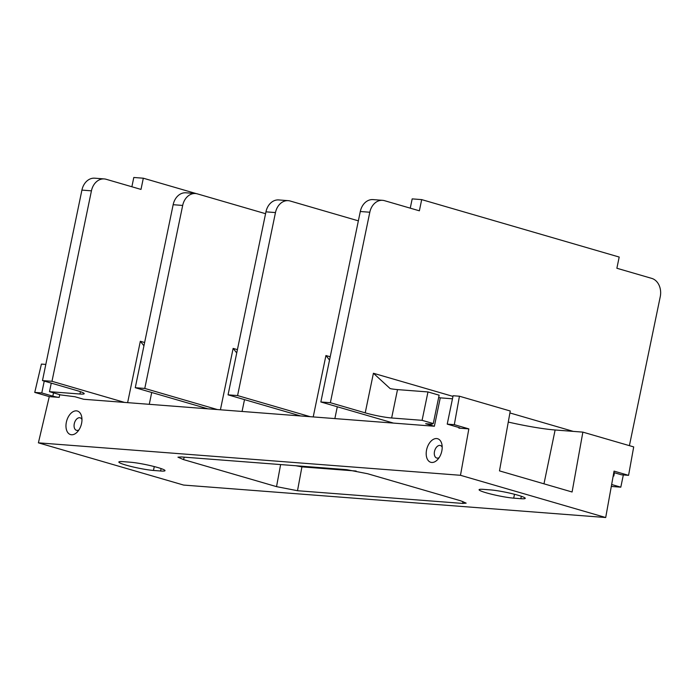 <?xml version="1.0" encoding="UTF-8"?>
<svg xmlns="http://www.w3.org/2000/svg" width="695" height="695" viewBox="0 0 695 695"><rect width="100%" height="100%" fill="white"/><g stroke="black" fill="none" stroke-linecap="round" stroke-linejoin="round"><path stroke-width="1.04" d="M605.701 517.523L460.481 475.293L468.838 428.885L458.891 428.12A4.604 0.46 11.7 0 0 459.908 428.042A4.604 0.46 11.7 0 0 458.257 427.329L447.224 424.124L453.105 395.733L459.438 396.219L510.26 411.006L499.479 470.88L572.089 491.999L582.87 432.125L633.701 446.902L628.575 475.345L614.059 471.123L605.701 517.523L183.61 485.067L38.39 442.837L49.276 396.628L34.75 392.406L41.413 364.084L45.818 364.423M34.75 392.406L41.787 392.944L44.245 381.086M41.787 392.944L52.829 396.159L53.515 392.84M49.276 396.628L59.171 397.392A4.604 0.46 11.7 0 1 52.829 396.159M265.568 213.704L197.389 193.879A15.333 11.997 94.4 0 0 195.469 193.531A15.333 11.997 94.4 0 0 182.681 205.442L173.159 204.704L135.264 387.706L207.875 408.825L83.669 399.269L74.964 396.741L60.665 394.925L49.493 391.676L79.951 394.013L80.429 391.685M207.875 408.825L434.384 426.243L425.67 423.707L431.856 424.185L433.263 423.568L422.091 420.327L391.641 417.982L397.514 389.6L427.972 391.937L422.091 420.327M438.684 397.392L440.265 397.853L434.384 426.243M440.265 397.853L452.471 398.791M460.481 475.293L38.39 442.837M71.489 434.757A12.267 7.532 106.2 0 1 66.355 422.221A12.267 7.532 106.2 0 1 76.441 410.858A12.267 7.532 106.2 0 1 81.749 417.052A12.267 7.532 106.2 0 1 77.449 431.838A12.267 7.532 106.2 0 1 71.489 434.757M431.717 462.462A12.267 7.532 106.2 0 1 426.582 449.926A12.267 7.532 106.2 0 1 436.668 438.554A12.267 7.532 106.2 0 1 441.977 444.757A12.267 7.532 106.2 0 1 437.676 459.534A12.267 7.532 106.2 0 1 431.717 462.462M131.876 186.755L133.796 177.477L143.318 178.207L140.998 189.414L106.144 179.275A15.333 11.997 94.4 0 0 104.224 178.928A15.333 11.997 94.4 0 0 91.436 190.838L81.914 190.1L42.473 380.573L77.327 390.703A19.165 1.929 11.7 0 1 84.199 393.683A19.165 1.929 11.7 0 1 79.951 394.013M42.473 380.573L51.986 381.303L124.596 402.422M51.265 383.127L49.493 391.676M81.914 190.1A15.333 11.997 -85.6 0 1 94.711 178.189L104.224 178.928M196.433 193.653L143.318 178.207M91.436 190.838L51.986 381.303M127.628 402.648L140.338 341.271L143.943 345.797M173.159 204.704A15.333 11.997 -85.6 0 1 185.956 192.793L195.469 193.531M182.681 205.442L144.777 388.435L217.387 409.555M220.419 409.789L233.138 348.404L236.734 352.938M275.472 212.574L265.95 211.845A15.333 11.997 -85.6 0 1 278.747 199.934L288.269 200.664A15.333 11.997 94.4 0 0 275.472 212.574L237.577 395.577L310.187 416.687M265.95 211.845L228.056 394.838L300.666 415.958M358.359 220.845L290.18 201.011A15.333 11.997 94.4 0 0 288.269 200.664M313.21 416.922L325.929 355.536L329.526 360.071M629.401 445.651L660.25 296.704A15.333 11.997 94.4 0 0 651.728 278.382L616.873 268.253L619.193 257.046L421.691 199.613L412.178 198.883L410.259 208.161M369.81 212.236L360.297 211.506A15.333 11.997 -85.6 0 1 373.085 199.595L382.606 200.334A15.333 11.997 94.4 0 0 369.81 212.236L330.368 402.709L365.222 412.847A19.165 1.929 -168.3 0 0 391.641 417.982M360.297 211.506L320.847 401.979L393.457 423.09M613.172 476.023L613.781 476.066L613.199 475.901M611.643 484.511L620.809 487.169L623.337 474.937M611.296 486.439L620.809 487.169M433.263 423.568L439.136 395.186L427.972 391.937M365.222 412.847L373.415 373.258L390.112 388.557L391.546 388.879A19.165 1.929 -168.3 0 0 397.514 389.6M582.87 432.125L555.123 429.988A47.92 4.822 11.7 0 1 508.271 422.065M447.224 424.124L454.313 424.662L468.838 428.885M454.313 424.662L459.438 396.219M628.575 475.345L621.486 474.798L613.798 472.565M483.485 489.367L490.627 489.914A19.938 2.007 11.7 0 1 512.493 493.771A19.938 2.007 11.7 0 1 525.246 498.35A19.938 2.007 11.7 0 1 520.833 498.697L513.692 498.15A19.938 2.007 11.7 0 1 491.834 494.293A19.938 2.007 11.7 0 1 479.072 489.714A19.938 2.007 11.7 0 1 483.485 489.367M160.606 471.001L153.465 470.454A19.938 2.007 11.7 0 1 131.607 466.597A19.938 2.007 11.7 0 1 118.845 462.019A19.938 2.007 11.7 0 1 123.258 461.662L130.399 462.218A19.938 2.007 11.7 0 1 152.266 466.076A19.938 2.007 11.7 0 1 165.019 470.645A19.938 2.007 11.7 0 1 160.606 471.001L161.11 468.578M276.532 486.639L297.503 490.722L462.774 503.432L466.163 503.137L460.689 500.8L367.568 473.721L346.596 469.646L181.326 456.936L177.946 457.171L183.411 459.56L276.532 486.639L280.624 464.573M301.969 466.215A7.662 6.003 -85.6 0 1 301.925 466.866L295.801 465.737M320.847 401.979L330.368 402.709M421.691 199.613L419.372 210.811L384.526 200.681A15.333 11.997 94.4 0 0 382.606 200.334M614.467 472.756L613.781 476.066M228.056 394.838L237.577 395.577M135.264 387.706L144.777 388.435M78.943 429.901A6.516 4.005 106.2 0 1 77.006 430.422A6.516 4.005 106.2 0 1 76.502 430.335A6.516 4.005 106.2 0 1 74.365 423.359A6.516 4.005 106.2 0 1 79.638 417.73A6.516 4.005 106.2 0 1 80.142 417.817A6.516 4.005 106.2 0 1 81.967 419.493M439.171 457.597A6.516 4.005 106.2 0 1 437.233 458.127A6.516 4.005 106.2 0 1 436.729 458.031A6.516 4.005 106.2 0 1 434.592 451.055A6.516 4.005 106.2 0 1 439.865 445.426A6.516 4.005 106.2 0 1 440.369 445.521A6.516 4.005 106.2 0 1 442.194 447.189M59.171 397.392L59.735 394.656M459.004 427.564L458.891 428.12M140.338 341.271L144.621 342.513M149.269 404.316L151.719 392.493M233.138 348.404L237.412 349.646M242.06 411.449L244.51 399.625M325.929 355.536L330.212 356.787M334.86 418.59L337.301 406.766M555.123 429.988L543.976 483.824M521.337 496.273L520.833 498.697M514.5 494.275L513.692 498.15M154.273 466.571L153.465 470.454M183.411 459.56L184.357 457.171M462.774 503.432L462.827 501.469M356.144 471.036L301.925 466.866L297.503 490.722M373.415 373.258L452.966 396.393M509.913 412.952L573.297 431.387"/></g></svg>
